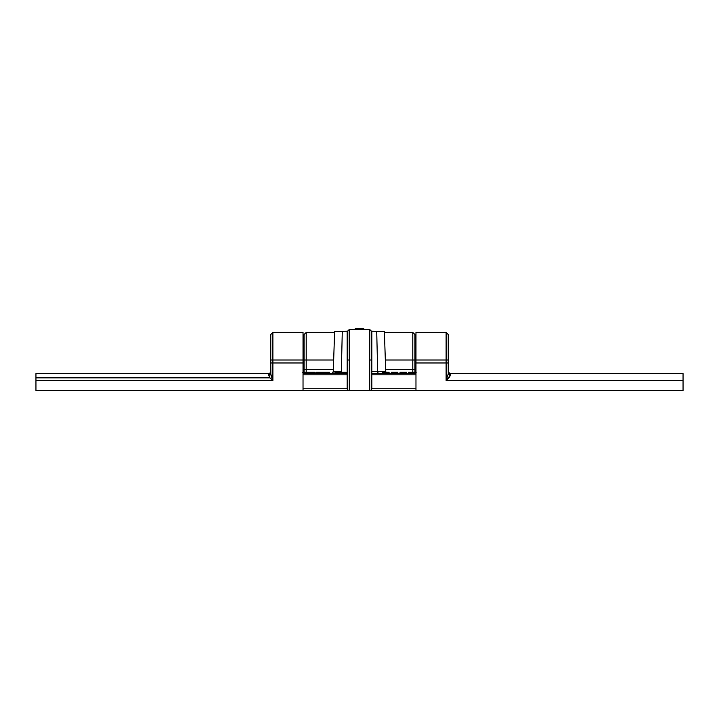 <?xml version="1.0" encoding="UTF-8"?>
<svg xmlns="http://www.w3.org/2000/svg" width="719" height="719" viewBox="0 0 719 719"><rect width="100%" height="100%" fill="white"/><g stroke="black" fill="none" stroke-linecap="round" stroke-linejoin="round"><path stroke-width="1.08" d="M269.086 373.547L35.95 373.592L35.95 377.843L269.958 377.843L268.636 375.21L268.636 373.592L35.95 373.592L35.95 390.579L303.032 390.579L35.95 390.579L35.95 380.54L272.878 380.54L35.95 380.54L35.95 377.843L269.958 377.843L268.636 375.21L268.636 373.592A2.121 2.121 0 0 0 270.757 371.471L270.2 372.9L268.636 373.592A2.121 2.121 0 0 0 270.757 371.471L270.73 371.822M369.782 329.455L369.692 360.003L371.813 360.003L371.813 331.558L371.813 388.458A2.121 2.121 0 0 1 369.692 390.579L303.032 390.579L303.032 332.403L303.032 360.003L272.878 360.003L303.032 360.003L303.032 362.978L272.878 362.978L303.032 362.978L303.032 390.579L369.692 390.579L369.692 329.437L349.164 329.446L349.308 360.003L349.308 329.437L347.187 331.558L347.187 360.003L349.308 360.003L349.308 390.579A2.121 2.121 0 0 1 347.187 388.458L347.888 390.031L349.308 390.579L349.308 360.003L347.187 360.003L347.187 388.458A2.121 2.121 0 0 0 349.308 390.579L348.94 390.543M347.214 331.225L334.641 331.657L333.248 371.543L332.475 373.107L331.126 373.592A2.121 2.121 0 0 0 333.248 371.543L334.641 331.657L342.298 331.315L341.309 371.543L342.298 331.315L347.214 331.225M384.359 331.657L371.786 331.225L376.702 331.315L377.691 371.543L376.702 331.315L384.359 331.657L385.752 371.543L384.359 331.657M303.032 373.592L347.187 373.592L303.032 373.592M371.813 373.592L415.968 373.592L371.813 373.592M371.813 374.806L415.968 374.806L371.813 374.806M303.032 374.806L347.187 374.806L303.032 374.806M371.777 388.853L371.813 388.458A2.121 2.121 0 0 1 369.692 390.579L371.112 390.031L371.813 388.458L371.813 360.003L369.692 360.003L369.692 390.579L415.968 390.579L415.968 362.978L448.243 362.978L448.243 373.898L448.243 362.978L446.122 362.978L446.122 380.54L683.05 380.54L683.05 390.579L683.05 380.54L446.122 380.54L446.122 332.403L446.122 360.003L448.243 360.003L448.243 362.978L448.243 334.533L448.243 360.003L415.968 360.003L415.968 362.978L415.968 332.403L415.968 360.003L446.122 360.003L446.122 362.978L415.968 362.978L415.968 390.579L683.05 390.579L370.06 390.543M450.364 373.592A2.121 2.121 0 0 1 448.243 371.471A2.121 2.121 0 0 0 450.364 373.592L683.05 373.592L683.05 380.54L683.05 373.592L450.364 373.592L449.824 376.756L446.122 380.54L448.243 373.898L450.364 375.21A2.121 1.312 -0 0 1 448.243 373.898L446.122 380.54L450.364 375.21L450.364 373.592L448.377 372.217M303.032 332.403L272.878 332.403L272.878 380.54L272.878 332.403L270.757 334.533L270.757 360.003L270.757 334.533M371.813 331.558L369.692 329.437L349.308 329.437M334.542 334.506L334.614 332.403L306.213 332.403L306.213 360.003L333.652 360.003L334.542 334.506M304.092 334.533L304.092 360.003L306.213 360.003L306.213 332.403L304.092 334.533L304.092 369.35L306.213 369.35L306.213 372.316L306.213 369.35L333.319 369.35L306.213 369.35L306.213 360.003L333.652 360.003M414.908 334.533L414.908 360.003L414.908 334.533L412.787 332.403L384.386 332.403L385.348 360.003L412.787 360.003L412.787 332.403L412.787 369.35L385.681 369.35L412.787 369.35L412.787 372.316L412.787 369.35L414.908 369.35L414.908 372.712M385.348 360.003L414.908 360.003L414.908 369.35L414.908 360.003L412.787 360.003L412.787 369.35L414.908 369.35L414.908 372.316M386.004 372.469L385.752 371.543L386.004 372.469M302.708 372.316L304.11 372.316L304.092 369.35L306.213 369.35L306.213 360.003L304.092 360.003L304.092 372.712M347.187 331.558L347.187 388.458M371.813 371.543L385.752 371.543A2.121 2.121 0 0 0 385.932 372.316A2.121 2.121 0 0 1 385.752 371.543L377.691 371.543A2.121 1.501 -90 0 0 379.192 373.592A2.121 1.501 90 0 1 377.691 371.543L371.813 371.543M332.475 373.107L333.248 371.543L341.309 371.543A2.121 1.501 -90 0 1 341.183 372.316A2.121 1.501 90 0 0 341.309 371.543L333.248 371.543A2.121 2.121 0 0 1 331.126 373.592M270.757 373.898L270.757 360.003L272.878 360.003L270.757 360.003L270.757 362.978L272.878 362.978L270.757 362.978L270.838 374.806L272.878 380.54L269.958 377.843L272.878 380.54L270.757 373.898A2.121 1.312 0 0 1 268.636 375.21L270.757 373.898M347.187 388.26L303.032 388.26L347.187 388.26M415.968 388.26L371.813 388.26L415.968 388.26M448.611 372.667L448.243 371.471M386.561 373.592L386.561 372.316L385.447 372.316L385.447 373.592L385.447 372.316L382.274 372.316L382.274 373.592L382.274 372.316L383.452 372.316L383.452 373.592L383.452 372.316L386.561 372.316L386.561 373.592M388.727 373.592L388.727 372.316L386.561 372.316L388.727 372.316L388.727 373.592M389.033 373.592L388.727 372.316L389.033 373.592M389.087 372.316L389.105 373.592L388.871 372.316M396.241 373.592L396.241 372.316L395.971 373.592L395.971 372.316L391.334 372.316L391.334 373.592L391.334 372.316L396.241 372.316L396.241 373.592M397.49 373.592L397.49 372.316L397.49 373.592M397.832 372.316L397.832 373.592L397.832 372.316L396.241 372.316M404.932 373.592L404.932 372.316L404.671 373.592L404.671 372.316L400.034 372.316L400.034 373.592L400.034 372.316L404.932 372.316L404.932 373.592M406.181 373.592L406.181 372.316L406.181 373.592M406.181 372.316L406.532 373.592L406.532 372.316L404.932 372.316M410.109 372.316L411.645 372.316L408.599 372.316L408.599 373.592L408.599 372.316L409.569 372.316M415.968 372.316L411.645 372.316L411.645 373.592L411.645 372.316L416.184 372.316M343.727 372.316L343.727 373.592L343.727 372.316L338.101 372.316L338.101 373.592L338.101 372.316L334.982 372.316L334.982 373.592L334.982 372.316L346.127 372.316L344.347 372.316L344.347 373.592L344.347 372.316M343.592 372.316L343.592 373.592L343.592 372.316M345.03 373.592L345.03 372.316L345.03 373.592M345.965 373.592L345.965 372.316L345.965 373.592M346.127 373.592L346.127 372.316L346.127 373.592M318.921 372.316L329.644 372.316L329.644 373.592L329.644 372.316L329.581 373.592L329.581 372.316L328.017 372.316L328.017 373.592L328.017 372.316L318.921 372.316L318.921 373.592L318.921 372.316L315.992 372.316L319.02 372.316M314.904 372.316L313.241 372.316L313.241 373.592L313.664 372.316M315.992 372.316L315.992 373.592L315.992 372.316M309.314 372.316L306.761 372.316L306.761 373.592L306.761 372.316L304.434 372.316L304.434 373.592L304.434 372.316L309.071 372.316M311.543 372.316L311.543 373.592L311.543 372.316L311.381 373.592L311.381 372.316L308.945 372.316L308.945 373.592L308.945 372.316L313.367 372.316M312.54 373.592L312.54 372.316L312.54 373.592M313.529 372.316L312.54 372.316M304.11 372.316L303.032 372.316M303.346 373.592L303.346 372.316L303.346 373.592M304.398 373.592L304.398 372.316L304.398 373.592M355.258 328.556L355.258 329.437L355.258 328.556L359.5 328.421L359.5 329.437L359.5 328.421L363.742 328.556L363.742 329.437L363.742 328.556L355.258 328.556M415.968 332.403L446.122 332.403L448.243 334.533"/></g></svg>
